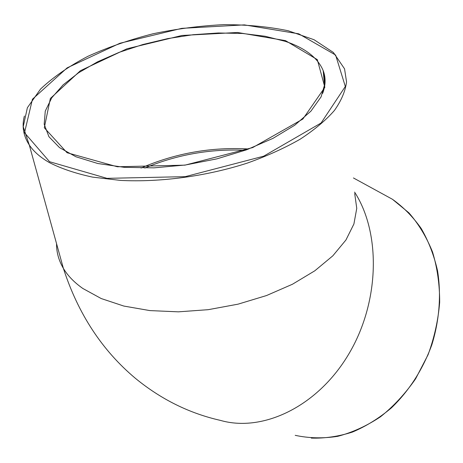 <?xml version="1.0" encoding="UTF-8"?>
<svg xmlns="http://www.w3.org/2000/svg" width="463" height="463" viewBox="0 0 463 463"><rect width="100%" height="100%" fill="white"/><g stroke="black" fill="none" stroke-linecap="round" stroke-linejoin="round"><path stroke-width="0.69" d="M248.799 148.988C211.388 146.829 175.454 153.184 141.007 168.04M144.797 168.052C176.97 154.596 210.451 148.675 245.245 150.296M381.581 193.343L392.421 199.269L408.904 212.841C418.65 224.023 426.533 237.085 432.546 252.034C437.309 267.846 439.682 284.583 439.676 302.246C438.224 320.101 434.352 337.608 428.055 354.768L415.624 378.786C405.42 393.515 393.729 406.173 380.54 416.752C366.783 425.914 352.54 432.43 337.816 436.308C323.116 438.617 308.919 438.287 295.209 435.33M56.55 243.648C56.451 252.237 58.732 260.484 63.39 268.395C78.091 313.735 102.068 350.364 135.329 378.265C161.008 399.343 189.396 413.39 220.498 420.41C262.475 432.5 317.057 407.012 348.35 354.751C379.782 302.628 381.194 233.202 354.583 192.099M324.638 86.257L323.168 70.573L325.061 83.137L321.073 96.889L310.91 111.166L294.7 125.247L272.944 138.379L246.576 149.809L216.875 158.867L185.431 164.996L153.982 167.855L124.258 167.322L97.82 163.514L75.932 156.766L59.495 147.604L48.933 136.712L44.188 124.24L45.27 111.079L51.763 97.791L63.095 84.879L78.594 72.778L97.537 61.828L119.199 52.331L142.835 44.529L167.722 38.603L193.129 34.713L218.322 32.977L242.571 33.481L265.114 36.259L285.173 41.317C305.03 47.915 317.693 57.667 323.168 70.573C325.894 77.651 325.715 85.261 322.63 93.416M285.497 40.634L237.548 32.479L181.976 35.472L126.931 48.789L80.388 70.717L50.357 98.474L44.303 127.776L67.06 152.726L117.33 166.773L184.986 165.141L252.705 147.57L302.871 119.037L324.858 87.316L317.305 59.617L285.497 40.634M49.564 161.703L24.504 132.719L32.456 99.204L67.164 67.847L119.894 43.262L181.809 28.347L244.354 24.88L298.774 33.822L335.606 55.045L345.329 86.483L321.096 122.99L263.673 156.187L185.252 176.652L106.976 178.342L49.564 161.703M49.2 162.484C61.18 168.619 75.619 173.492 92.519 177.109L120.478 180.408C160.499 182.451 206.701 176.195 247.225 163.126C266.879 156.095 284.514 148.125 300.14 139.213C314.308 129.953 325.715 120.397 334.355 110.541C341.306 100.708 345.375 91.159 346.544 81.893L344.553 68.837L333.406 52.487L314.059 39.725L288.241 30.766C268.424 26.68 246.958 24.643 223.855 24.649C200.294 25.795 176.698 28.833 153.062 33.764C129.831 39.702 108.116 47.22 87.901 56.318C68.981 66.197 53.187 77.124 40.512 89.093L27.375 107.734L23.219 126.723L29.291 145C33.631 151.488 40.269 157.316 49.2 162.484M24.383 116.028C21.697 126.191 23.329 135.844 29.291 145L63.39 268.395C67.795 275.774 74.283 282.471 82.86 288.49L101.229 298.554L123.824 306.06L149.885 310.592L178.423 311.836L208.24 309.678L238.046 304.162L266.526 295.544L292.466 284.236L314.828 270.786L332.822 255.825L345.93 240.013L353.906 223.988L356.759 208.338L354.699 193.575M353.431 177.954L392.421 199.269C403.337 207.042 412.932 216.782 421.214 228.49C428.559 241.2 433.999 255.281 437.541 270.722C441.361 294.566 439.445 320.188 431.817 344.86C422.771 369.549 409.321 390.546 391.461 407.845C379.185 418.17 366.198 426.244 352.488 432.054C338.627 436.482 324.904 438.496 311.315 438.108"/></g></svg>
